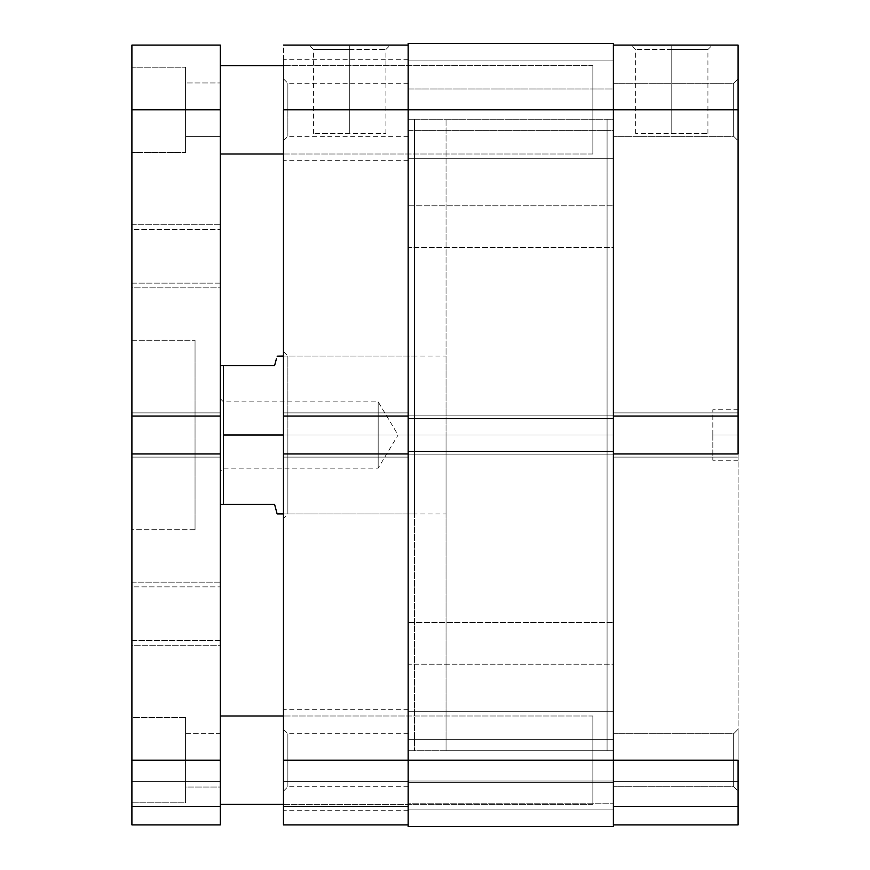 <?xml version="1.0" encoding="UTF-8"?>
<svg xmlns="http://www.w3.org/2000/svg" width="870" height="870" viewBox="0 0 870 870"><rect width="100%" height="100%" fill="white"/><g stroke="black" fill="none" stroke-linecap="round" stroke-linejoin="round"><path stroke-width="0.65" stroke-dasharray="4.35 3.26" d="M733.682 109.805L733.682 136.318L733.682 109.805L738.097 109.805L733.682 109.805L733.682 136.318L733.682 109.805L738.097 109.805L738.097 140.744L738.097 109.805L613.383 109.805L613.383 136.318L613.383 109.805L733.682 109.805L733.682 136.318L733.682 109.805L613.383 109.805L613.383 136.318L613.383 109.805L733.682 109.805L733.682 136.318L733.682 109.805L613.383 109.805L613.383 416.056L738.097 416.056L738.097 109.805L738.097 140.744L738.097 109.805L613.383 109.805L613.383 45.077L613.383 457.098L613.383 412.902L738.097 412.902L738.097 760.195L733.682 760.195L733.682 786.719L733.682 760.195L738.097 760.195L738.097 791.135L738.097 760.195L733.682 760.195L733.682 786.719L733.682 760.195L738.097 760.195L738.097 824.923L613.383 824.923L738.097 824.923L738.097 781.347L738.097 824.923L613.383 824.923L613.383 781.347L613.383 824.923L613.383 823.672L613.383 824.923L738.097 824.923L613.383 824.923L613.383 760.195L613.383 786.719L613.383 760.195L733.682 760.195L613.383 760.195L613.383 786.719L613.383 760.195L733.682 760.195L733.682 786.719L733.682 760.195L613.383 760.195L613.383 823.672L613.383 453.944L613.383 786.719L613.383 733.682L613.383 786.719L613.383 760.195L738.097 760.195L738.097 729.256L738.097 791.135L738.097 453.944L738.097 457.098L738.097 453.944L613.383 453.944L613.383 824.923L613.383 806.61L738.097 806.61L613.383 806.61L738.097 806.61L613.383 806.61L738.097 806.61L738.097 781.347L613.383 781.347L613.383 806.61L613.383 781.347L738.097 781.347L613.383 781.347L738.097 781.347L738.097 806.61L613.383 806.61L738.097 806.61L738.097 824.923L738.097 806.61L613.383 806.61L613.383 824.923L738.097 824.923L738.097 760.195L733.682 760.195L733.682 786.719L733.682 760.195L613.383 760.195L738.097 760.195L738.097 729.256L738.097 760.195L733.682 760.195L733.682 733.682L733.682 760.195L613.383 760.195L733.682 760.195L733.682 733.682L733.682 760.195L738.097 760.195L738.097 729.256L738.097 760.195L733.682 760.195L733.682 733.682L733.682 760.195L733.682 733.682L733.682 760.195L613.383 760.195L613.383 733.682L613.383 826.5L408.16 826.5L613.383 826.5L613.383 803.771L613.383 826.5L408.16 826.5L408.16 803.771L613.383 803.771L408.16 803.771L613.383 803.771L408.16 803.771L408.16 782.293L613.383 782.293L613.383 803.771L613.383 782.293L408.16 782.293L613.383 782.293L408.16 782.293L408.16 803.771L613.383 803.771L408.16 803.771L613.383 803.771L408.16 803.771L408.16 826.5L613.383 826.5L408.16 826.5L613.383 826.5L613.383 760.195L408.16 760.195L613.383 760.195L613.383 451.421L613.383 454.89L613.383 451.421L408.16 451.421L408.16 454.89L613.383 454.89L408.16 454.89L613.383 454.89L408.16 454.89L408.16 451.421L613.383 451.421L613.383 781.032L408.16 781.032L408.16 739.359L613.383 739.359L613.383 764.262L613.383 711.258L613.383 809.133L408.16 809.133L408.16 711.258L613.383 711.258L613.383 809.133L408.16 809.133L408.16 711.258L613.383 711.258L613.383 778.922L613.383 453.944L738.097 453.944L738.097 457.098L613.383 457.098L613.383 453.944L738.097 453.944L613.383 453.944L613.383 457.098L738.097 457.098L613.383 457.098L738.097 457.098L738.097 412.902L613.383 412.902L738.097 412.902L738.097 416.056L738.097 412.902L613.383 412.902L613.383 457.098L738.097 457.098L613.383 457.098L738.097 457.098L738.097 453.944L613.383 453.944L738.097 453.944L738.097 457.098L613.383 457.098L613.383 412.902L613.383 416.056L738.097 416.056L613.383 416.056L738.097 416.056L613.383 416.056L738.097 416.056L738.097 412.902L613.383 412.902L738.097 412.902L613.383 412.902L738.097 412.902L738.097 78.865L738.097 140.744L738.097 78.865L738.097 140.744L738.097 109.805L613.383 109.805L613.383 45.077L738.097 45.077L738.097 109.805L733.682 109.805L733.682 83.281L733.682 109.805L613.383 109.805L733.682 109.805L733.682 83.281L733.682 109.805L738.097 109.805L738.097 78.865L738.097 109.805L733.682 109.805L733.682 83.281L733.682 109.805L738.097 109.805L738.097 45.077L613.383 45.077L613.383 109.805L613.383 83.281L613.383 109.805L733.682 109.805L733.682 83.281L733.682 109.805M671.792 49.503L635.644 49.503L671.792 49.503L671.792 133.48L635.644 133.48L671.792 133.48L671.792 49.503L635.644 49.503L671.792 49.503L671.792 133.48L671.792 49.503L707.941 49.503L671.792 49.503L671.792 45.077L631.229 45.077L712.367 45.077L631.229 45.077L671.792 45.077L671.792 49.503L707.941 49.503L671.792 49.503M738.097 435L738.097 460.263L738.097 435L712.834 435L738.097 435L738.097 460.263L738.097 409.737L738.097 435L712.834 435L712.834 460.263L712.834 435L738.097 435L738.097 409.737L738.097 435M274.615 365.541L220.306 365.541L223.459 365.541L223.459 435L220.306 435L220.306 398.688L220.306 435L223.459 435L223.459 401.853L223.459 435L223.459 401.853L223.459 435L378.167 435L378.167 401.853L378.167 435L220.306 435L220.306 442.08L220.306 427.92L220.306 445.94L220.306 370.642L220.306 471.312L220.306 365.541L220.306 504.459L274.615 504.459L276.497 511.527L274.615 504.459L223.459 504.459L223.459 435L446.049 435L446.049 513.931L446.049 356.069L446.049 435L283.457 435L283.457 351.643L283.457 435L287.872 435L287.872 356.069L287.872 435L414.479 435L414.479 419.601L414.479 450.399L414.479 404.05L414.479 465.95L414.479 435L408.16 435L408.16 750.723L408.16 119.277L408.16 750.723L408.16 465.95L408.16 750.723L613.383 750.723L613.383 119.277L613.383 750.723L613.383 119.277L408.16 119.277L408.16 435L414.479 435L414.479 750.723L414.479 435L408.16 435L408.16 465.95L408.16 119.277L613.383 119.277L613.383 750.723L613.383 435L613.383 750.723L613.383 435L613.383 750.723L408.16 750.723L408.16 119.277L408.16 435L414.479 435L414.479 119.277L414.479 435L287.872 435L287.872 356.069L287.872 435L414.479 435L414.479 513.931L414.479 435L287.872 435L287.872 513.931L287.872 435L283.457 435L283.457 451.258L283.457 418.742L283.457 435L287.872 435L287.872 513.931L287.872 435L283.457 435L283.457 518.357L283.457 435L607.075 435L607.075 750.723L607.075 435L613.383 435L607.075 435L607.075 119.277L607.075 750.723L607.075 119.277L607.075 750.723L607.075 435L613.383 435L613.383 119.277L613.383 435L446.049 435L607.075 435L607.075 119.277L607.075 435L446.049 435L446.049 119.277L446.049 435L223.459 435L223.459 504.459L220.306 504.459L220.306 435L223.459 435L223.459 468.147L223.459 435L220.306 435L378.167 435C378.167 477.771 378.167 477.771 378.167 435C378.167 477.771 378.167 477.771 378.167 435L378.167 468.147L378.167 435L223.459 435L223.459 468.147L223.459 365.541L274.615 365.541L276.497 358.473M712.834 435L712.834 409.737L712.834 435M671.792 133.48L707.941 133.48L671.792 133.48M613.383 109.805L613.383 418.579L408.16 418.579L613.383 418.579L613.383 415.11L613.383 418.579L613.383 415.11L408.16 415.11L613.383 415.11L408.16 415.11L613.383 415.11L613.383 454.89L613.383 451.421L408.16 451.421L613.383 451.421L408.16 451.421L613.383 451.421L613.383 454.89L408.16 454.89L613.383 454.89L408.16 454.89L613.383 454.89L613.383 415.11L408.16 415.11L408.16 418.579L408.16 415.11L613.383 415.11L408.16 415.11L613.383 415.11L613.383 418.579L408.16 418.579L613.383 418.579L408.16 418.579L613.383 418.579L613.383 109.805L408.16 109.805L613.383 109.805L613.383 43.5L613.383 130.641L408.16 130.641L408.16 88.968L613.383 88.968L613.383 113.872L613.383 60.867L613.383 158.742L408.16 158.742L408.16 60.867L613.383 60.867L613.383 158.742L408.16 158.742L408.16 60.867L613.383 60.867L613.383 109.805M671.792 45.077L712.367 45.077L671.792 45.077M613.383 622.539L613.383 664.212L408.16 664.212L408.16 622.539L613.383 622.539L408.16 622.539L408.16 664.212L408.16 622.539L408.16 664.212L613.383 664.212L613.383 622.539M613.383 205.788L613.383 247.461L408.16 247.461L408.16 205.788L613.383 205.788L408.16 205.788L408.16 247.461L408.16 205.788L408.16 247.461L613.383 247.461L613.383 205.788M408.16 826.5L408.16 43.5L613.383 43.5L408.16 43.5L408.16 160.319L408.16 109.805L283.457 109.805L287.872 109.805L287.872 136.318L287.872 109.805L283.457 109.805L283.457 140.744L283.457 109.805L408.16 109.805L408.16 136.318L408.16 109.805L287.872 109.805L408.16 109.805L408.16 416.056L408.16 45.077L408.16 416.056L408.16 412.902L408.16 416.056L283.457 416.056L283.457 45.077L408.16 45.077L408.16 760.195L408.16 45.077L283.457 45.077L283.457 160.319L283.457 59.291L283.457 109.805L408.16 109.805L283.457 109.805L408.16 109.805L287.872 109.805L287.872 136.318L287.872 109.805L408.16 109.805L408.16 83.281L408.16 109.805L283.457 109.805L283.457 59.291L283.457 109.805L287.872 109.805L287.872 83.281L287.872 109.805L283.457 109.805L283.457 78.865L283.457 416.056L283.457 412.902L283.457 416.056L283.457 412.902L283.457 416.056L408.16 416.056L283.457 416.056L283.457 412.902L408.16 412.902L283.457 412.902L408.16 412.902L283.457 412.902L283.457 416.056L408.16 416.056L283.457 416.056L408.16 416.056L408.16 412.902L283.457 412.902L408.16 412.902L283.457 412.902L408.16 412.902L408.16 457.098L283.457 457.098L283.457 412.902L283.457 457.098L283.457 453.944L408.16 453.944L408.16 809.133L408.16 741.468L408.16 786.719L408.16 760.195L287.872 760.195L287.872 786.719L287.872 760.195L283.457 760.195L408.16 760.195L408.16 810.709L408.16 760.195L283.457 760.195L283.457 791.135L283.457 760.195L408.16 760.195L283.457 760.195L283.457 810.709L283.457 453.944L283.457 457.098L283.457 453.944L283.457 457.098L408.16 457.098L283.457 457.098L408.16 457.098L283.457 457.098L408.16 457.098L283.457 457.098L283.457 453.944L283.457 457.098L408.16 457.098L408.16 824.923L283.457 824.923L408.16 824.923L408.16 453.944L283.457 453.944L408.16 453.944L283.457 453.944L408.16 453.944L283.457 453.944L283.457 810.709L283.457 709.681L283.457 760.195L408.16 760.195L408.16 824.923L283.457 824.923L283.457 760.195L408.16 760.195L283.457 760.195L283.457 709.681L283.457 760.195L287.872 760.195L287.872 786.719L287.872 760.195L408.16 760.195L408.16 709.681L408.16 760.195L287.872 760.195L287.872 733.682L287.872 760.195L283.457 760.195L283.457 824.923L408.16 824.923L408.16 733.682L408.16 826.5M613.383 781.032L613.383 739.359L408.16 739.359L408.16 781.032L613.383 781.032M613.383 130.641L613.383 88.968L408.16 88.968L408.16 130.641L613.383 130.641M613.383 158.742L613.383 60.867L408.16 60.867L408.16 158.742L613.383 158.742L613.383 60.867L408.16 60.867L408.16 158.742L613.383 158.742M613.383 809.133L613.383 711.258L408.16 711.258L408.16 809.133L613.383 809.133L613.383 711.258L408.16 711.258L408.16 809.133L613.383 809.133M349.751 49.503L385.899 49.503L349.751 49.503L349.751 133.48L385.899 133.48L349.751 133.48L349.751 49.503L385.899 49.503L349.751 49.503L349.751 133.48L349.751 49.503L313.602 49.503L349.751 49.503L349.751 45.077L390.325 45.077L309.187 45.077L390.325 45.077L349.751 45.077L349.751 49.503L313.602 49.503L349.751 49.503M408.16 404.05L408.16 119.277L408.16 404.05M414.479 465.95L414.479 750.723L414.479 465.95M414.479 404.05L414.479 119.277L414.479 404.05M414.479 450.399L414.479 513.931L414.479 450.399M414.479 419.601L414.479 356.069L414.479 419.601M414.479 435L414.479 356.069L414.479 435M283.457 451.258L283.457 518.357L283.457 451.258M408.16 806.61L283.457 806.61L408.16 806.61L283.457 806.61L283.457 781.347L408.16 781.347L408.16 806.61L408.16 781.347L283.457 781.347L408.16 781.347L283.457 781.347L283.457 806.61L408.16 806.61L283.457 806.61L408.16 806.61L408.16 824.923L283.457 824.923L283.457 806.61L408.16 806.61L283.457 806.61L283.457 824.923L408.16 824.923L408.16 806.61M349.751 133.48L313.602 133.48L349.751 133.48M408.16 109.805L408.16 59.291L408.16 109.805M287.872 109.805L287.872 83.281L287.872 109.805M349.751 45.077L309.187 45.077L349.751 45.077M287.872 760.195L287.872 733.682L287.872 760.195M220.306 445.94L220.306 504.459L220.306 445.94M220.306 442.08L220.306 471.312L220.306 442.08M446.049 435L446.049 750.723L446.049 435M607.075 435L607.075 750.723L607.075 435M220.306 398.688L223.459 401.853L378.167 401.853L398.09 435L378.167 435L398.09 435L378.167 468.147L223.459 468.147L220.306 471.312M378.167 435C378.167 392.229 378.167 392.229 378.167 435C378.167 392.229 378.167 392.229 378.167 435M276.497 511.527L277.138 513.931M283.457 804.402L592.861 804.402L592.861 715.999L283.457 715.999L592.861 715.999L592.861 804.402L283.457 804.402M220.306 715.999L220.306 824.923L220.306 781.347L220.306 824.923L131.903 824.923L220.306 824.923L131.903 824.923L131.903 760.195L220.306 760.195L220.306 733.356L220.306 787.035L185.582 787.035L185.582 733.356L220.306 733.356L220.306 803.554L220.306 715.999M283.457 154.001L592.861 154.001L592.861 65.598L283.457 65.598L592.861 65.598L592.861 154.001L283.457 154.001M220.306 65.598L220.306 760.195L220.306 453.944L220.306 457.098L220.306 453.944L131.903 453.944L131.903 824.923L220.306 824.923L131.903 824.923L131.903 806.61L220.306 806.61L220.306 781.347L131.903 781.347L220.306 781.347L131.903 781.347L131.903 806.61L220.306 806.61L131.903 806.61L131.903 824.923L220.306 824.923L220.306 806.61L131.903 806.61L220.306 806.61L220.306 824.923L220.306 760.195L131.903 760.195L131.903 802.825L131.903 717.576L185.582 717.576L185.582 802.825L131.903 802.825L131.903 453.944L131.903 457.098L131.903 453.944L220.306 453.944L220.306 457.098L131.903 457.098L131.903 453.944L220.306 453.944L131.903 453.944L220.306 453.944L131.903 453.944L131.903 457.098L220.306 457.098L131.903 457.098L131.903 453.944L131.903 457.098L220.306 457.098L220.306 65.598M220.306 224.732L220.306 287.872L131.903 287.872L131.903 224.732L220.306 224.732L220.306 225.33L220.306 224.732L131.903 224.732L131.903 287.872L131.903 224.732L131.903 287.872L220.306 287.872L220.306 224.732M220.306 582.128L220.306 645.268L131.903 645.268L131.903 582.128L220.306 582.128L220.306 582.737L220.306 582.128L131.903 582.128L131.903 645.268L131.903 582.128L131.903 645.268L220.306 645.268L220.306 582.128M220.306 229.462L220.306 283.131L131.903 283.131L131.903 229.462L220.306 229.462L131.903 229.462L131.903 283.131L131.903 229.462L131.903 283.131L220.306 283.131L220.306 229.462M220.306 586.869L220.306 640.537L131.903 640.537L131.903 586.869L220.306 586.869L131.903 586.869L131.903 640.537L131.903 586.869L131.903 640.537L220.306 640.537L220.306 586.869M220.306 82.965L220.306 136.644L185.582 136.644L185.582 82.965L220.306 82.965L185.582 82.965L185.582 109.805L185.582 67.175L185.582 152.424L131.903 152.424L131.903 67.175L185.582 67.175L131.903 67.175L131.903 416.056L220.306 416.056L131.903 416.056L131.903 412.902L131.903 457.098L220.306 457.098L220.306 453.944L220.306 457.098L131.903 457.098L220.306 457.098L131.903 457.098L131.903 412.902L131.903 416.056L131.903 412.902L220.306 412.902L131.903 412.902L220.306 412.902L131.903 412.902L220.306 412.902L131.903 412.902L131.903 416.056L220.306 416.056L131.903 416.056L131.903 412.902L220.306 412.902L131.903 412.902L131.903 416.056L220.306 416.056L220.306 412.902L220.306 416.056L131.903 416.056L131.903 67.175L131.903 152.424L185.582 152.424L185.582 67.175L185.582 136.644L185.582 82.965L185.582 136.644L220.306 136.644L220.306 82.965M195.043 340.279L195.043 529.721L131.903 529.721L131.903 340.279L195.043 340.279L131.903 340.279L131.903 529.721L131.903 340.279L131.903 529.721L195.043 529.721L195.043 340.279M220.306 45.077L220.306 109.805L131.903 109.805L131.903 45.077L220.306 45.077L220.306 109.805L131.903 109.805L131.903 45.077L220.306 45.077M220.306 787.035L220.306 733.356L185.582 733.356L185.582 760.195L185.582 717.576L131.903 717.576L131.903 802.825L185.582 802.825L185.582 717.576L185.582 787.035L185.582 733.356L185.582 787.035L220.306 787.035M195.043 529.721L195.043 340.735L195.043 529.721M185.582 802.825L185.582 768.514L185.582 802.825M185.582 152.424L185.582 118.113L185.582 152.424M220.306 806.61L131.903 806.61L220.306 806.61L131.903 806.61L131.903 781.347L220.306 781.347L220.306 806.61M592.861 154.001L592.861 65.598L592.861 154.001M592.861 804.402L592.861 715.999L592.861 804.402M733.682 136.318L738.097 140.744L733.682 136.318L613.383 136.318L733.682 136.318M733.682 786.719L738.097 791.135L733.682 786.719L613.383 786.719L733.682 786.719M635.644 133.48L635.644 49.503L631.229 45.077M738.097 460.263L712.834 460.263M446.049 119.277L613.383 119.277M446.049 750.723L613.383 750.723M738.097 409.737L712.834 409.737M707.941 133.48L707.941 49.503L712.367 45.077M613.383 83.281L733.682 83.281L738.097 78.865L733.682 83.281L613.383 83.281M613.383 733.682L733.682 733.682L738.097 729.256L733.682 733.682L613.383 733.682M414.479 513.931L287.872 513.931L283.457 518.357M408.16 786.719L287.872 786.719L283.457 791.135M385.899 133.48L385.899 49.503L390.325 45.077M408.16 136.318L287.872 136.318L283.457 140.744M408.16 810.709L283.457 810.709M408.16 160.319L283.457 160.319M414.479 119.277L408.16 119.277M414.479 750.723L408.16 750.723M283.457 351.643L287.872 356.069L414.479 356.069M313.602 133.48L313.602 49.503L309.187 45.077M408.16 83.281L287.872 83.281L283.457 78.865M408.16 59.291L283.457 59.291M408.16 709.681L283.457 709.681M408.16 733.682L287.872 733.682L283.457 729.256M283.457 356.069L446.049 356.069M283.457 513.931L446.049 513.931"/><path stroke-width="1.3" d="M738.097 453.944L613.383 453.944L738.097 453.944L738.097 45.077L613.383 45.077L738.097 45.077L738.097 109.805L613.383 109.805L738.097 109.805L738.097 453.944M613.383 760.195L738.097 760.195L613.383 760.195L613.383 43.5L408.16 43.5L408.16 109.805L613.383 109.805L408.16 109.805L408.16 418.579L613.383 418.579L408.16 418.579L408.16 451.421L613.383 451.421L408.16 451.421L408.16 760.195L613.383 760.195L408.16 760.195L408.16 826.5L613.383 826.5L613.383 760.195L613.383 826.5L408.16 826.5L408.16 760.195L283.457 760.195L283.457 824.923L408.16 824.923L283.457 824.923L283.457 453.944L283.457 760.195L408.16 760.195L408.16 43.5L613.383 43.5L613.383 760.195M738.097 824.923L738.097 760.195L738.097 824.923L613.383 824.923L738.097 824.923M613.383 416.056L738.097 416.056L613.383 416.056M283.457 109.805L408.16 109.805L283.457 109.805L283.457 416.056L283.457 109.805M408.16 416.056L283.457 416.056L283.457 453.944L408.16 453.944L283.457 453.944L283.457 416.056L408.16 416.056M408.16 45.077L283.457 45.077L408.16 45.077M223.459 435L283.457 435L223.459 435L223.459 504.459L274.615 504.459L277.138 513.931L274.615 504.459L223.459 504.459L223.459 365.541L223.459 435M274.615 365.541L220.306 365.541L274.615 365.541L276.497 358.473M277.117 356.167L283.457 356.069M220.306 504.459L223.459 504.459L220.306 504.459M283.457 513.931L277.138 513.931L276.497 511.527M220.306 804.402L283.457 804.402L220.306 804.402M283.457 715.999L220.306 715.999L283.457 715.999M220.306 154.001L283.457 154.001L220.306 154.001M283.457 65.598L220.306 65.598L283.457 65.598M220.306 109.805L220.306 45.077L131.903 45.077L131.903 109.805L220.306 109.805L220.306 416.056L220.306 45.077L131.903 45.077L131.903 109.805L220.306 109.805M220.306 824.923L220.306 416.056L131.903 416.056L131.903 109.805L131.903 416.056L220.306 416.056L220.306 760.195L131.903 760.195L131.903 453.944L220.306 453.944L131.903 453.944L131.903 416.056L131.903 824.923L220.306 824.923L220.306 760.195L131.903 760.195L131.903 824.923L220.306 824.923"/></g></svg>
